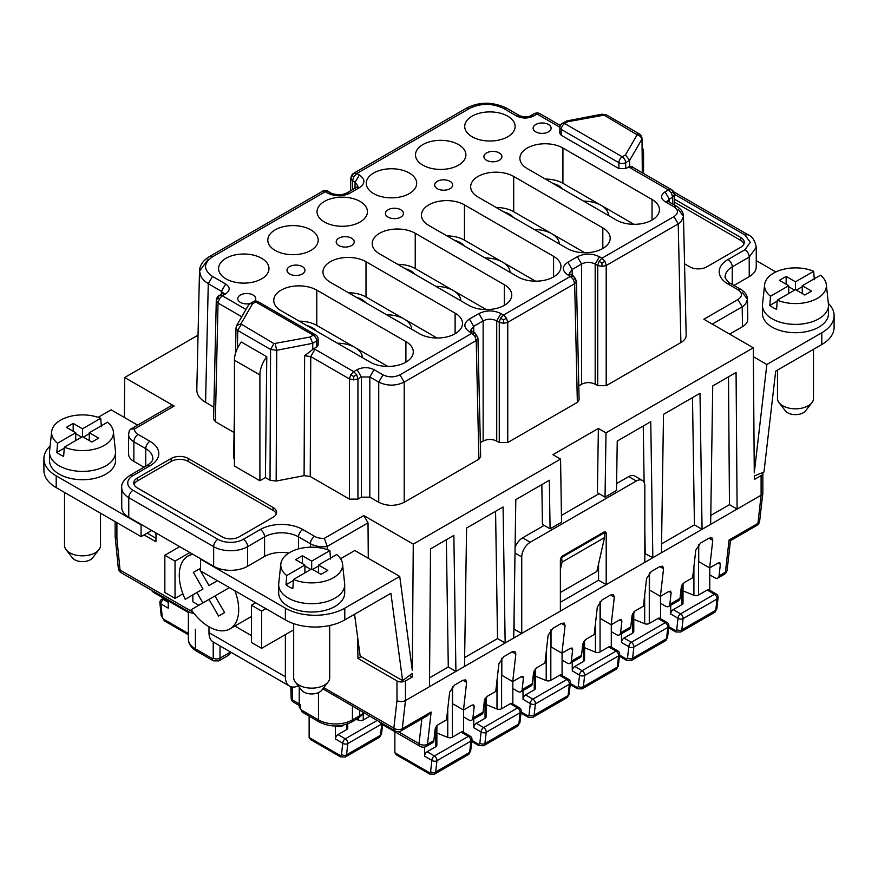 <?xml version="1.0" encoding="UTF-8"?>
<svg xmlns="http://www.w3.org/2000/svg" width="878" height="878" viewBox="0 0 878 878"><rect width="100%" height="100%" fill="white"/><g stroke="black" fill="none" stroke-linecap="round" stroke-linejoin="round"><path stroke-width="1.32" d="M743.984 243.821A12.007 6.925 0 0 0 740.736 240.396L674.622 202.225M361.012 656.623L357.939 658.39L357.62 637.143M327.34 549.65L327.209 546.412L368.014 522.86L368.277 558.287M344.791 608.169L344.791 619.923A42.012 24.255 180 0 1 285.372 619.923L200.491 570.919L200.491 559.165L285.372 608.169A42.012 24.255 180 0 0 344.791 608.169L399.731 576.44L354.811 550.506L340.587 558.726M134.016 484.426A12.007 6.925 180 0 1 137.264 481.001L171.21 461.4A12.007 6.925 180 0 1 188.188 461.4L273.069 510.403A12.007 6.925 180 0 1 276.307 513.828M188.188 458.459L273.069 507.462A12.007 6.925 180 0 1 276.581 512.368A12.007 6.925 180 0 1 273.069 517.263L239.112 536.864A12.007 6.925 180 0 1 222.134 536.864L137.264 487.861A12.007 6.925 180 0 1 133.741 482.966A12.007 6.925 180 0 1 137.264 478.06L171.21 458.459A12.007 6.925 180 0 1 188.188 458.459L188.188 461.4M712.277 324.103L742.206 306.817L742.503 326.682C745.982 324.608 747.738 322.127 747.771 319.241L747.474 299.409L742.206 292.209M143.992 467.25L133.862 461.4L133.862 441.799L145.748 448.658L145.748 466.229M684.555 263.817L689.812 266.857A12.007 6.925 0 0 0 706.79 266.857L740.736 247.256A12.007 6.925 0 0 0 744.259 242.35A12.007 6.925 0 0 0 740.736 237.455L740.736 240.396M517.932 276.899A25.21 14.553 0 0 0 545.403 280.06A25.21 14.553 0 0 0 560.965 266.605A25.21 14.553 0 0 0 553.579 256.321L464.462 204.87A25.21 14.553 0 0 0 436.992 201.71A25.21 14.553 0 0 0 421.429 215.154A25.21 14.553 0 0 0 428.815 225.448L517.932 276.899M569.295 273.321L572.116 269.491L581.598 264.015C586.12 261.831 590.653 261.831 595.174 264.015L595.174 384.224L597.72 385.694L606.204 385.694L680.9 342.563C684.401 340.477 686.157 337.986 686.168 335.078L683.479 216.394L681.328 221.486L678.211 223.912L680.9 342.563M316.782 346.975L316.706 341.004A4.796 2.733 -0.6 0 0 318.121 339.04L318.187 344.999L316.782 346.975L313.808 348.687L315.004 349.301L310.757 356.589L310.241 476.491L349.455 499.132L357.939 499.132L361.341 497.167L369.825 497.167L378.736 502.315C387.22 506.332 395.715 506.332 404.198 502.315L478.894 459.194L480.65 456.703L477.95 337.942M310.241 476.491L304.095 475.656L276.164 481.056L270.018 480.222L265.43 477.566L266.791 356.742A20.403 11.776 120 0 0 259.91 374.906L259.91 480.76L265.43 477.566M266.791 356.742L241.329 342.036A20.403 11.776 120 0 0 234.448 360.21L234.448 466.053L259.91 480.76M234.448 412.451L233.614 457.734L234.448 459.523M234.075 432.525L215.351 421.703L213.595 419.212L216.284 300.528L218.04 303.053L219.302 298.904L222.288 295.765L225.679 293.801L222.683 293.504L219.248 295.491M205.584 402.354L208.273 283.693L204.585 281.092L201.249 277.261L199.493 271.192L196.804 389.876C196.837 394.716 199.756 398.875 205.584 402.354L213.87 407.129M595.174 384.224C590.642 382.084 586.12 382.084 581.598 384.224L578.789 385.837M473.791 332.279L473.659 326.331L483.141 320.854C487.663 318.67 492.196 318.67 496.718 320.854L496.718 441.063L499.264 442.534L507.747 442.534L577.351 402.354L579.107 399.852L576.418 281.092M496.718 441.063C492.185 438.923 487.663 438.923 483.141 441.063L480.332 442.677M674.556 199.24L740.736 237.455M368.014 522.86L363.81 515.573L413.264 544.13L560.57 459.073L561.536 522.223L550.078 528.841L549.343 480.266L515.814 499.626L513.74 638.032L521.751 633.4L513.871 629.131M598.368 428.442L597.402 492.701L605.041 497.113L606.007 432.843L598.368 428.442L552.931 454.672L560.57 459.073M606.007 432.843L753.313 347.798L754.268 472.924L766.856 364.491L753.39 356.709M737.959 299.552C742.612 296.292 742.612 293.022 737.959 289.751L740.966 289.455C745.224 292.1 747.387 295.425 747.474 299.409L745.367 304.359L742.206 306.817L737.959 299.552L703.86 319.241L753.313 347.798M174.14 406.075L134.652 428.87L130.668 429.133L171.133 405.779L174.14 406.075L124.687 377.518L198.044 335.166M121.746 507.462A24.002 13.861 0 0 0 128.77 517.263L128.77 497.661A24.002 13.861 0 0 1 121.746 487.861L121.746 507.462M130.668 429.133L129.307 430.714L128.594 434.445L128.594 454.047A18.01 10.393 0 0 0 133.862 461.4M313.808 348.687L312.777 349.433L312.722 343.309L310.121 337.02L273.969 343.594L270.578 349.422L270.018 480.222M762.861 473.165L762.861 492.767A6.003 3.468 0 0 1 761.105 495.214L761.105 475.613A6.003 3.468 0 0 0 762.861 473.165A6.003 3.468 0 0 0 762.752 472.496M288.796 553.052A24.002 13.861 0 0 0 264.574 556.465L247.607 566.266L247.607 546.665L264.574 536.864A24.002 13.861 0 0 1 298.531 536.864L310.417 543.723L310.417 547.213M409.565 675.456L412.265 677.015L405.471 680.933A6.003 3.468 180 0 1 396.988 680.933L396.988 700.534L393.827 728.114L323.741 687.65M357.939 658.39L396.988 680.933M535.503 281.158L502.655 262.204A25.21 14.553 180 0 1 510.041 272.345M247.607 566.266A24.002 13.861 0 0 1 213.65 566.266L128.77 517.263M450.03 181.34A8.999 5.202 0 0 0 440.196 180.22A8.999 5.202 0 0 0 434.665 185.049A8.999 5.202 0 0 0 437.299 188.693A8.999 5.202 0 0 0 447.089 189.824A8.999 5.202 0 0 0 452.675 185.049A8.999 5.202 0 0 0 450.03 181.34M124.687 377.518L124.38 417.467M761.105 475.613L754.323 479.531L754.29 475.986L763.97 472.002L775.68 371.153L821.797 344.527A42.012 24.255 180 0 0 834.1 327.373L834.1 315.619A42.012 24.255 180 0 1 821.797 332.762L766.856 364.491M625.454 154.956L622.272 156.8A4.796 2.777 -120 0 1 625.663 162.628L629.658 160.323L641.697 139.547C641.379 137.144 639.864 135.563 637.143 134.795L625.454 154.956L629.658 160.323L629.735 166.436L625.729 168.598L618.935 168.598L561.218 135.278L559.813 133.302L559.879 127.42A4.796 2.81 0.7 0 0 561.294 129.439A4.796 2.777 -60 0 1 564.686 123.557L567.879 121.713L566.672 121.043L562.282 123.326A4.796 4.796 0 0 0 559.879 127.42M749.23 276.658A24.002 13.861 0 0 0 756.254 266.857L756.254 247.256L749.23 257.056L749.23 276.658L734.008 285.438M344.791 619.923L390.908 593.298L402.607 680.626L412.287 673.437L412.265 677.015M413.264 544.13L412.309 670.342L399.731 576.44M144.047 534.911L155.933 541.77L156.064 533.023M742.503 326.682L729.618 334.112M316.782 290.135A25.21 14.553 0 0 0 289.312 286.974A25.21 14.553 0 0 0 273.749 300.419A25.21 14.553 0 0 0 281.125 310.713L370.253 362.164A25.21 14.553 0 0 0 397.723 365.325A25.21 14.553 0 0 0 413.286 351.88A25.21 14.553 0 0 0 405.899 341.586L316.782 290.135L316.782 325.409A25.21 14.553 0 0 0 299.211 321.15M316.782 325.409L387.813 366.422M474.943 332.949L477.961 338.063L474.943 332.949L471.958 333.256L469.412 331.785C463.364 327.538 463.364 323.291 469.412 319.043L478.894 313.567C486.247 310.077 493.601 310.077 500.954 313.567L503.511 315.037L570.415 276.405L567.868 274.935C561.821 270.687 561.821 266.44 567.868 262.204L572.116 269.491L572.247 275.44M474.998 332.981L472.408 331.489L469.412 331.785M400.807 209.765A8.999 5.202 0 0 0 390.973 208.646A8.999 5.202 0 0 0 385.442 213.475A8.999 5.202 0 0 0 388.076 217.118A8.999 5.202 0 0 0 397.855 218.249A8.999 5.202 0 0 0 403.441 213.475A8.999 5.202 0 0 0 400.807 209.765M302.35 266.605A8.999 5.202 0 0 0 292.517 265.485A8.999 5.202 0 0 0 286.985 270.314A8.999 5.202 0 0 0 289.619 273.958A8.999 5.202 0 0 0 299.398 275.088A8.999 5.202 0 0 0 304.984 270.314A8.999 5.202 0 0 0 302.35 266.605M499.264 152.926A8.999 5.202 0 0 0 489.43 151.806A8.999 5.202 0 0 0 483.899 156.624A8.999 5.202 0 0 0 486.533 160.268A8.999 5.202 0 0 0 496.311 161.409A8.999 5.202 0 0 0 501.898 156.624A8.999 5.202 0 0 0 499.264 152.926M548.487 124.5A8.999 5.202 0 0 0 538.653 123.381A8.999 5.202 0 0 0 533.122 128.21A8.999 5.202 0 0 0 535.756 131.854A8.999 5.202 0 0 0 545.545 132.984A8.999 5.202 0 0 0 551.132 128.21A8.999 5.202 0 0 0 548.487 124.5M419.475 333.739A25.21 14.553 0 0 0 446.946 336.9A25.21 14.553 0 0 0 462.508 323.455A25.21 14.553 0 0 0 455.122 313.161L366.005 261.71A25.21 14.553 0 0 0 338.535 258.549A25.21 14.553 0 0 0 322.972 272.004A25.21 14.553 0 0 0 330.358 282.288L419.475 333.739M351.573 238.19A8.999 5.202 0 0 0 341.74 237.071A8.999 5.202 0 0 0 336.208 241.9A8.999 5.202 0 0 0 338.842 245.533A8.999 5.202 0 0 0 348.632 246.674A8.999 5.202 0 0 0 354.218 241.9A8.999 5.202 0 0 0 351.573 238.19M453.849 535.393L430.516 548.871L429.474 686.684L455.923 671.407L453.849 535.393M458.525 144.596A25.21 14.553 0 0 0 431.054 141.435A25.21 14.553 0 0 0 415.492 154.879A25.21 14.553 0 0 0 422.878 165.174A25.21 14.553 0 0 0 450.348 168.324A25.21 14.553 0 0 0 465.9 154.879A25.21 14.553 0 0 0 458.525 144.596M240.857 323.938L252.546 303.777L250.252 303.59L248.869 304.479L236.698 325.453L240.857 323.938L273.969 343.594M671.483 189.637L673.305 191.953L671.429 193.05L672.691 197.21L674.447 194.609M353.834 176.632L351.957 175.556L350.816 178.311L352.572 180.791L353.834 176.632L356.808 173.504L359.354 174.974C365.402 179.222 365.402 183.469 359.354 187.716L356.358 187.42L357.928 186.224M633.96 224.318L562.919 183.304A25.21 14.553 0 0 0 545.359 179.046M562.919 148.02L652.036 199.471A25.21 14.553 0 0 1 659.422 209.765A25.21 14.553 0 0 1 643.859 223.21A25.21 14.553 0 0 1 616.389 220.06L527.272 168.598A25.21 14.553 0 0 1 519.886 158.314A25.21 14.553 0 0 1 535.448 144.87A25.21 14.553 0 0 1 562.919 148.02L562.919 183.304M468.709 305.324A25.21 14.553 0 0 0 496.18 308.474A25.21 14.553 0 0 0 511.742 295.03A25.21 14.553 0 0 0 504.356 284.735L415.239 233.285A25.21 14.553 0 0 0 387.769 230.135A25.21 14.553 0 0 0 372.206 243.579A25.21 14.553 0 0 0 379.581 253.874L468.709 305.324M513.696 176.445A25.21 14.553 0 0 0 486.225 173.284A25.21 14.553 0 0 0 470.663 186.729A25.21 14.553 0 0 0 478.038 197.023L567.166 248.474A25.21 14.553 0 0 0 594.636 251.635A25.21 14.553 0 0 0 610.199 238.19A25.21 14.553 0 0 0 602.813 227.896L513.696 176.445L513.696 211.73A25.21 14.553 0 0 0 496.125 207.46M583.552 201.095A25.21 14.553 180 0 1 601.112 205.353A25.21 14.553 180 0 1 608.498 215.494M485.095 257.934A25.21 14.553 180 0 1 502.655 262.204L464.462 240.144A25.21 14.553 0 0 0 446.902 235.886M476.82 335.308L474.943 336.384L476.205 340.543L477.961 338.063M405.471 680.933L405.471 700.534L429.474 686.684M446.353 539.729L448.285 666.995L455.923 671.407L464.506 666.457L505.157 642.981L503.083 506.968L466.58 528.04L464.506 666.457M495.576 511.303L497.519 638.58L505.157 642.981L513.74 638.032M604.942 261.326L601.968 263.06L601.968 266.473L606.204 265.485L604.942 261.326L601.968 258.198L673.964 216.625L678.211 223.912L606.204 265.485L606.204 385.694M464.1 245.818A19.206 11.085 0 0 0 460.215 242.602A19.206 11.085 0 0 0 454.65 240.363M310.834 229.86A25.21 14.553 0 0 0 283.364 226.7A25.21 14.553 0 0 0 267.801 240.144A25.21 14.553 0 0 0 275.187 250.439A25.21 14.553 0 0 0 302.658 253.588A25.21 14.553 0 0 0 318.22 240.144A25.21 14.553 0 0 0 310.834 229.86M513.696 211.73L584.726 252.743M534.318 229.52A25.21 14.553 180 0 1 551.889 233.778A25.21 14.553 180 0 1 559.264 243.919M353.702 379.911L353.68 376.486L350.717 374.774L349.455 378.923L353.702 379.911L357.939 378.923L356.677 374.774L353.702 371.635L315.004 349.301M437.046 338.008L366.005 296.994A25.21 14.553 0 0 0 348.445 292.725M337.404 343.199A25.21 14.553 180 0 1 354.975 347.469A25.21 14.553 180 0 1 362.351 357.609M560.373 569.613L562.074 562.107L604.514 537.599L596.875 571.413L560.373 592.485M507.747 116.17A25.21 14.553 0 0 0 480.277 113.01A25.21 14.553 0 0 0 464.714 126.465A25.21 14.553 0 0 0 472.101 136.748A25.21 14.553 0 0 0 499.571 139.909A25.21 14.553 0 0 0 515.134 126.465A25.21 14.553 0 0 0 507.747 116.17M632.237 167.544L632.028 166.732L632.753 167.281L629.756 167.577L668.443 189.922L665.052 191.876L669.299 199.163L667.598 201.084M728.499 376.827L729.464 504.663L710.785 515.441M497.519 638.58L464.649 657.556M350.816 178.19L350.531 190.778M762.828 493.173L759.668 521.016A6.003 3.863 -173.5 0 1 757.923 523.376L761.105 495.214L737.103 509.075L736.071 372.459L712.727 385.936L710.653 524.342L702.071 529.302L699.996 393.289L663.505 414.361L661.43 552.767L644.825 562.348L644.825 485.907A12.007 6.925 120 0 0 642.345 480.409A12.007 6.925 120 0 0 636.341 481.001L530.246 542.253A12.007 6.925 -60 0 0 521.751 556.959L521.751 633.4L560.373 611.11L560.373 560.142A3.6 2.074 120 0 1 562.919 555.73L603.658 532.211L604.514 532.705L604.514 537.599M486.269 309.583L415.239 268.569A25.21 14.553 0 0 0 397.668 264.311M513.323 217.393A19.206 11.085 0 0 0 509.449 214.177A19.206 11.085 0 0 0 503.873 211.938M692.49 397.613L694.432 524.89L661.562 543.866M360.068 201.435A25.21 14.553 0 0 0 332.597 198.285A25.21 14.553 0 0 0 317.035 211.73A25.21 14.553 0 0 0 324.421 222.013A25.21 14.553 0 0 0 351.891 225.174A25.21 14.553 0 0 0 367.443 211.73A25.21 14.553 0 0 0 360.068 201.435M327.209 546.412L324.322 538.368L363.81 515.573M261.611 258.275A25.21 14.553 0 0 0 234.141 255.125A25.21 14.553 0 0 0 218.578 268.569A25.21 14.553 0 0 0 225.964 278.864A25.21 14.553 0 0 0 253.435 282.014A25.21 14.553 0 0 0 268.986 268.569A25.21 14.553 0 0 0 261.611 258.275M409.291 173.01A25.21 14.553 0 0 0 381.82 169.86A25.21 14.553 0 0 0 366.258 183.304A25.21 14.553 0 0 0 373.644 193.599A25.21 14.553 0 0 0 401.114 196.749A25.21 14.553 0 0 0 416.677 183.304A25.21 14.553 0 0 0 409.291 173.01M254.686 301.165A8.999 5.202 0 0 0 255.761 298.739A8.999 5.202 0 0 0 253.116 295.03A8.999 5.202 0 0 0 243.283 293.911A8.999 5.202 0 0 0 237.751 298.739A8.999 5.202 0 0 0 240.385 302.383A8.999 5.202 0 0 0 250.175 303.514M541.836 484.601L542.439 524.429L550.078 528.841M632.303 166.985L632.544 166.414L629.735 166.436M605.041 497.113L616.499 490.495L617.245 441.063L650.763 421.703L652.837 557.717L644.825 553.524M414.866 274.232A19.206 11.085 0 0 0 410.992 271.017A19.206 11.085 0 0 0 405.416 268.778M643.267 426.039L644.123 482.395M644.825 528.611L645.198 553.305M365.643 302.658A19.206 11.085 0 0 0 361.758 299.442A19.206 11.085 0 0 0 356.194 297.203M386.638 314.785A25.21 14.553 180 0 1 404.198 319.043A25.21 14.553 180 0 1 411.584 329.184M660.53 596.272L660.53 603.263L665.601 606.193A6.003 3.468 -120 0 0 668.608 606.5L678.793 600.618A6.003 3.468 -120 0 0 680 598.445L669.815 604.327L671.132 592.727L670.605 591.201L668.893 591.443L671.132 592.727M668.608 606.5A6.003 3.468 -120 0 0 669.815 604.327M316.409 331.083A19.206 11.085 0 0 0 312.535 327.867A19.206 11.085 0 0 0 306.96 325.628M539.937 113.69C538.28 112.735 536.337 112.735 534.12 113.701L530.641 115.709L533.637 116.006L537.029 114.052L539.937 113.69L560.329 125.466M710.653 524.342L737.103 509.075L729.464 504.663M601.968 263.06L598.983 261.326L597.72 265.485L601.968 266.473M435.861 286.36A25.21 14.553 180 0 1 453.432 290.618A25.21 14.553 180 0 1 460.807 300.759M661.43 552.767L702.071 529.302L694.432 524.89M514.113 628.988L514.113 612.899M515.101 547.4A12.007 6.925 -60 0 1 522.608 537.841L544.14 525.406M561.437 515.43L599.103 493.677M616.608 483.569L628.703 476.589L636.341 481.001M642.345 480.409L634.706 475.997A12.007 6.925 120 0 0 628.703 476.589M562.074 562.107L561.591 556.926M562.074 557.201L604.514 532.705L606.204 533.681A3.6 2.074 120 0 0 605.458 532.035A3.6 2.074 120 0 0 603.658 532.211M448.285 666.995L429.54 677.816M562.557 188.968A19.206 11.085 0 0 0 558.671 185.752A19.206 11.085 0 0 0 553.107 183.513M401.07 730.858A6.003 3.468 -120 0 0 402.289 728.696A6.003 3.863 -173.5 0 1 393.827 728.114A6.003 3.468 -60 0 0 395.067 730.858A6.003 6.003 0 0 0 401.07 730.858L427.323 715.713L431.142 712.036L402.289 728.696L405.471 700.534A6.003 3.468 180 0 1 396.988 700.534M598.566 563.895L598.566 580.237L560.373 602.286M116.928 538.84L120.056 570.052A6.003 3.018 174.3 0 1 118.321 568.198A6.003 3.018 174.3 0 1 118.321 567.923M116.895 522.651L116.895 538.829A6.003 3.468 180 0 1 115.139 536.381L115.139 521.642M729.058 540.036L730.474 540.672L727.16 569.877A6.003 3.863 6.5 0 1 725.415 572.226L729.058 540.036L757.923 523.376A6.003 3.468 60 0 1 756.704 525.538A6.003 6.003 0 0 0 759.668 521.016M322.841 688.813L395.067 730.858M335.166 725.985A4.796 2.777 120 0 0 335.791 726.611L341.191 726.677L343.309 725.447A6.003 3.468 -120 0 0 343.825 725.03M384.114 724.537L382.149 724.383L381.03 722.759M611.297 624.686L611.297 631.688L616.378 634.618A6.003 3.468 -120 0 0 619.374 634.915A6.003 3.468 -120 0 0 620.592 632.753L621.898 621.152L621.383 619.627L619.67 619.857L621.898 621.152M562.074 653.111L562.074 660.113L567.144 663.044A6.003 3.468 -120 0 0 570.151 663.34A6.003 3.468 -120 0 0 571.358 661.167L572.675 649.566L572.149 648.052L570.437 648.282L572.675 649.566M512.84 681.537L512.84 688.528L517.921 691.469A6.003 3.468 -120 0 0 520.917 691.765A6.003 3.468 -120 0 0 522.136 689.592L523.442 677.992L522.926 676.477L521.214 676.708L523.442 677.992M463.617 709.962L463.617 716.953L468.687 719.883A6.003 3.468 -120 0 0 471.695 720.179A6.003 3.468 -120 0 0 472.902 718.017L474.219 706.417L473.692 704.891L471.98 705.122L474.219 706.417M709.753 567.846L709.753 574.849L714.835 577.779A6.003 3.468 -120 0 0 717.831 578.075A6.003 3.468 -120 0 0 719.049 575.902L720.366 564.302L719.839 562.787L718.127 563.017L720.366 564.302M698.723 544.525L698.723 561.613L709.644 567.912L712.76 540.321L711.893 537.786L709.04 538.17L700.556 543.065L695.793 550.122L692.665 577.713L684.181 582.619L681.317 586.844L680 598.445M452.576 686.64L452.576 703.728L463.496 710.028L466.624 682.425L465.746 679.89L462.904 680.274L454.409 685.18L449.646 692.226L446.518 719.828L438.034 724.723L435.17 728.96L433.864 740.56L427.498 744.226A6.003 3.863 6.5 0 1 419.036 743.655L398.272 731.659M463.496 710.028L471.98 705.122M501.81 658.215L501.81 675.303L512.73 681.602L515.847 654.011L514.98 651.476L512.126 651.86L503.643 656.755L498.88 663.812L495.752 691.403L487.257 696.309L484.404 700.534L483.087 712.135A6.003 3.468 -120 0 1 481.879 714.297L471.695 720.179M512.73 681.602L521.214 676.708M551.033 629.789L551.033 646.877L561.953 653.177L565.081 625.586L564.203 623.051L561.36 623.435L552.866 628.33L548.102 635.387L544.975 662.978L536.491 667.884L533.626 672.109L532.32 683.71L522.136 689.592M561.953 653.177L570.437 648.282M600.267 601.364L600.267 618.452L611.187 624.763L614.304 597.161L613.437 594.625L610.583 595.01L602.099 599.915L597.336 606.961L594.208 634.564L585.714 639.458L582.86 643.695L581.543 655.295A6.003 3.468 -120 0 1 580.336 657.457L570.151 663.34M611.187 624.763L619.67 619.857M649.49 572.95L649.49 590.038L660.41 596.338L663.538 568.735L662.66 566.2L659.817 566.595L651.322 571.49L646.559 578.536L643.431 606.138L634.948 611.044L632.083 615.269L630.777 626.87A6.003 3.468 -120 0 1 629.559 629.032L619.374 634.915M660.41 596.338L668.893 591.443M709.644 567.912L718.127 563.017M644.825 562.348L606.204 584.649L606.204 533.681M560.373 611.11L606.204 584.649L598.566 580.237M421.846 718.873L419.036 743.655A6.003 3.468 -60 0 0 420.277 746.399A6.003 6.003 0 0 0 426.28 746.399L432.645 742.722A6.003 3.468 -120 0 0 433.864 740.56M520.917 691.765L531.102 685.883A6.003 3.468 -120 0 0 532.32 683.71M115.172 536.776L118.321 568.198A6.003 6.003 0 0 0 121.296 572.796L190.274 612.625L194.049 613.524M512.84 703.98L512.84 688.528M501.601 658.434L501.601 708.744L510.294 703.728L517.603 707.942L483.657 727.544L476.348 723.329A3.6 2.074 120 0 0 473.802 727.73L473.802 718.961M517.647 726.128L483.69 745.729A6.003 3.468 -120 0 0 484.908 743.567L518.854 723.966A3.6 2.316 6.5 0 0 519.908 722.55L517.647 726.128A6.003 3.468 -120 0 0 518.854 723.966L520.127 712.695A3.6 2.316 6.5 0 0 521.181 711.29A3.6 3.6 0 0 0 519.403 707.767L512.093 703.541A3.6 2.074 120 0 0 510.294 703.728M501.601 708.744A3.6 2.074 180 0 1 496.992 708.974L486.094 704.573M486.094 697.242L486.094 716.832A3.6 2.074 180 0 1 485.04 718.303L476.348 723.329M159.895 602.835A3.6 1.811 -5.7 0 0 160.937 603.943A3.6 2.074 -60 0 1 163.484 599.542A3.6 2.074 60 0 0 161.684 599.356A3.6 3.6 0 0 0 159.895 602.835L161.179 615.577A3.6 1.811 -5.7 0 0 162.21 616.685L160.937 603.943L168.247 608.169L168.247 600.881M562.074 675.555L562.074 660.113M550.824 630.009L550.824 680.318L559.527 675.303L566.837 679.517L532.88 699.118L525.571 694.904A3.6 2.074 120 0 0 523.025 699.316L523.025 690.547M566.87 697.714L532.924 717.315A6.003 3.468 -120 0 0 534.131 715.142L568.088 695.541A3.6 2.316 6.5 0 0 569.131 694.125L566.87 697.714A6.003 3.468 -120 0 0 568.088 695.541L569.361 684.28A3.6 2.316 6.5 0 0 570.415 682.865A3.6 3.6 0 0 0 568.637 679.342L561.327 675.127A3.6 2.074 120 0 0 559.527 675.303M550.824 680.318A3.6 2.074 180 0 1 546.215 680.56L535.328 676.159M535.328 668.827L535.328 688.407A3.6 2.074 180 0 1 534.274 689.878L525.571 694.904M347.754 723.834L347.754 728.103A3.6 2.074 180 0 1 346.689 729.574L337.997 734.601A3.6 2.074 120 0 0 335.451 739.002L335.451 726.424M356.281 719.291L358.641 720.245A3.6 2.074 180 0 0 363.251 720.015L369.77 716.25M309.133 737.542L339.797 755.234A3.6 2.074 120 0 0 340.543 756.88L310.625 739.616L309.133 737.542L309.133 716.13M660.53 618.716L660.53 603.263M649.281 573.169L649.281 623.479L657.984 618.463L665.294 622.678L631.337 642.279L624.028 638.065A3.6 2.074 120 0 0 621.481 642.466L621.481 633.696M665.326 640.863L631.381 660.465A6.003 3.468 -120 0 0 632.588 658.302L666.545 638.701A3.6 2.316 6.5 0 0 667.587 637.285L665.326 640.863A6.003 3.468 -120 0 0 666.545 638.701L667.818 627.43A3.6 2.316 6.5 0 0 668.871 626.025A3.6 3.6 0 0 0 667.093 622.502L659.784 618.277A3.6 2.074 120 0 0 657.984 618.463M649.281 623.479A3.6 2.074 180 0 1 644.671 623.709L633.784 619.308M633.784 611.977L633.784 631.567A3.6 2.074 180 0 1 632.731 633.038L624.028 638.065M611.297 647.13L611.297 631.688M600.058 601.595L600.058 651.904L608.75 646.877L616.06 651.103L582.114 670.704L574.805 666.479A3.6 2.074 120 0 0 572.258 670.891L572.258 662.122M616.104 669.288L582.147 688.89A6.003 3.468 -120 0 0 583.365 686.717L617.311 667.115A3.6 2.316 6.5 0 0 618.364 665.711L616.104 669.288A6.003 3.468 -120 0 0 617.311 667.115L618.584 655.855A3.6 2.316 6.5 0 0 619.638 654.439A3.6 3.6 0 0 0 617.86 650.916L610.55 646.702A3.6 2.074 120 0 0 608.75 646.877M600.058 651.904A3.6 2.074 180 0 1 595.449 652.135L584.55 647.734M584.55 640.402L584.55 659.993A3.6 2.074 180 0 1 583.497 661.463L574.805 666.479M698.515 544.744L698.515 595.054L707.207 590.038L714.516 594.252L680.571 613.854L673.261 609.639A3.6 2.074 120 0 0 670.715 614.051L670.715 605.282M714.56 612.449L680.604 632.05A6.003 3.468 -120 0 0 681.822 629.877L715.768 610.276A3.6 2.316 6.5 0 0 716.821 608.86L714.56 612.449A6.003 3.468 -120 0 0 715.768 610.276L717.041 599.015A3.6 2.316 6.5 0 0 718.094 597.6A3.6 3.6 0 0 0 716.316 594.077L709.007 589.862A3.6 2.074 120 0 0 707.207 590.038M709.753 590.29L709.753 574.849M683.018 583.552L683.018 603.142A3.6 2.074 180 0 1 681.954 604.613L673.261 609.639M698.515 595.054A3.6 2.074 180 0 1 693.905 595.295L683.018 590.883M463.617 732.395L463.617 716.953M452.368 686.859L452.368 737.169L461.071 732.142L468.38 736.368L434.423 755.969L427.114 751.744A3.6 2.074 120 0 0 424.568 756.156L424.568 747.068M468.413 754.553L434.467 774.155A6.003 3.468 -120 0 0 435.675 771.981L469.631 752.38A3.6 2.316 6.5 0 0 470.674 750.975L468.413 754.553A6.003 3.468 -120 0 0 469.631 752.38L470.904 741.12A3.6 2.316 6.5 0 0 471.958 739.715A3.6 3.6 0 0 0 470.18 736.181L462.871 731.967A3.6 2.074 120 0 0 461.071 732.142M452.368 737.169A3.6 2.074 180 0 1 447.758 737.399L436.871 732.998M436.871 725.667L436.871 745.257A3.6 2.074 180 0 1 435.817 746.728L427.114 751.744M394.859 752.731L428.914 772.388A3.6 2.074 120 0 0 429.66 774.034L396.351 754.806L394.859 752.731L394.859 731.725M155.988 538.247L147.131 533.133M156.032 535.317L155.702 532.803M98.149 417.335L111.144 409.828L137.626 425.117M151.696 530.499L141.084 536.623L56.203 487.619A42.012 24.255 180 0 1 43.9 470.465L43.9 458.7A42.012 24.255 180 0 1 50.123 446.002M141.084 536.623L141.084 524.857L56.203 475.854A42.012 24.255 180 0 1 43.9 458.7M64.511 492.415L64.511 545.447A18.01 10.393 -0 0 0 66.08 549.683A18.01 10.393 -0 0 0 69.79 552.789A18.01 10.393 -0 0 0 98.951 549.683A18.01 10.393 -0 0 0 100.52 545.447L100.52 513.202M66.08 549.683L72.402 557.848A11.074 6.398 -0 0 0 74.685 559.758A11.074 6.398 -0 0 0 92.629 557.848L98.951 549.683M298.268 685.894A20.403 11.776 -60 0 1 289.597 686.113L213.211 642.005A20.403 11.776 -60 0 1 208.986 632.665L208.986 626.782M217.415 580.687L208.986 585.549L200.557 570.952M289.597 686.113A20.403 11.776 -60 0 1 285.372 676.773L208.986 632.665M285.372 634.629L285.372 676.773M293.68 629.833L261.611 648.348L251.426 642.466L251.426 605.227L261.611 611.11L265.847 608.652M261.611 648.348L261.611 611.11M251.426 605.227L255.663 602.769M284.527 635.112L267.549 644.913M234.953 590.817A42.012 24.255 60 0 1 229.992 628.867L251.207 616.619A42.012 24.255 -120 0 0 251.426 616.488M198.856 605.26L192.853 601.792L192.853 594.867M251.426 635.606L234.865 626.047M200.491 570.854L199.383 568.922L193.379 572.39L202.983 589.017L185.192 599.29A42.012 24.255 60 0 1 187.98 556.103L192.008 553.777L187.98 556.103A42.012 24.255 60 0 1 192.995 554.347M251.207 616.619L229.992 628.867A42.012 24.255 60 0 1 191.195 609.683L208.986 599.411L218.589 616.049L224.592 612.581L214.989 595.953L229.41 587.623M208.986 599.411L214.989 595.953M202.983 589.017L197.078 592.43A42.012 24.255 -120 0 0 203.081 602.824M199.383 568.922L193.379 572.39M185.192 599.29L197.078 592.43M293.68 623.643L293.68 677.75A18.01 10.393 -0 0 0 295.249 681.997A18.01 10.393 -0 0 0 298.948 685.103A18.01 10.393 -0 0 0 328.12 681.997A18.01 10.393 -0 0 0 329.689 677.75L329.689 625.52M295.249 681.997L301.571 690.163A11.074 6.398 -0 0 0 303.854 692.073A11.074 6.398 -0 0 0 321.798 690.163L328.12 681.997M293.493 579.469L292.813 588.677A31.849 18.394 180 0 1 289.158 586.866A31.849 18.394 180 0 1 286.019 584.759L286.7 575.551A30.906 17.845 180 0 1 280.839 563.939L278.743 583.464A33.013 19.053 -0 0 0 278.677 584.638L278.677 592.968A33.013 19.053 -0 0 0 288.346 606.446A33.013 19.053 -0 0 0 324.322 610.583A33.013 19.053 -0 0 0 344.692 592.968L344.692 584.638A33.013 19.053 -0 0 0 344.626 583.464L342.53 563.939A30.906 17.845 180 0 1 326.55 580.687A30.906 17.845 180 0 1 293.493 579.469L311.69 568.966L321.019 574.355L327.812 570.437L318.473 565.037L336.669 554.534A30.906 17.845 180 0 1 342.53 563.939M777.217 301.176L769.819 305.434L770.5 296.226A30.906 17.845 180 0 1 764.628 284.615A30.906 17.845 180 0 1 782.32 269.579A30.906 17.845 180 0 1 813.676 271.302L795.479 281.805L786.15 276.416L786.15 284.252M786.15 276.416L779.357 280.334L788.696 285.723L770.5 296.226M278.677 584.638A33.013 19.053 -0 0 0 288.346 598.116A33.013 19.053 -0 0 0 324.322 602.253A33.013 19.053 -0 0 0 344.692 584.638M280.839 563.939A30.906 17.845 180 0 1 298.531 548.893A30.906 17.845 180 0 1 329.876 550.616L330.556 559.045M318.473 572.884L318.473 565.037M286.019 584.759L293.417 580.49M304.896 572.884L304.896 565.037L286.7 575.551M312.535 569.449L318.473 566.025M304.896 566.025L310.834 569.449M329.876 550.616L311.69 561.119L302.35 555.73L295.557 559.648L304.896 565.037M302.35 555.73L302.35 563.566M311.69 561.119L311.69 568.966M788.696 286.7L794.634 290.135M795.479 281.805L795.479 289.641L804.819 295.03L811.612 291.112L802.272 285.723L802.272 293.559M354.558 614.282L360.167 656.129L402.607 680.626M64.324 447.154L63.644 456.373A31.849 18.394 180 0 1 59.989 454.563A31.849 18.394 180 0 1 56.85 452.444L57.531 443.236A30.906 17.845 180 0 1 51.67 431.625L49.574 451.149A33.013 19.053 -0 0 0 49.508 452.335L49.508 460.665A33.013 19.053 -0 0 0 59.177 474.142A33.013 19.053 -0 0 0 95.153 478.269A33.013 19.053 -0 0 0 115.523 460.665L115.523 452.335A33.013 19.053 -0 0 0 115.468 451.149L113.372 431.625A30.906 17.845 180 0 1 97.381 448.384A30.906 17.845 180 0 1 64.324 447.154L82.521 436.651L91.85 442.04L98.643 438.122L89.304 432.733L107.5 422.23A30.906 17.845 180 0 1 113.372 431.625M49.508 452.335A33.013 19.053 -0 0 0 59.177 465.812A33.013 19.053 -0 0 0 95.153 469.939A33.013 19.053 -0 0 0 115.523 452.335M51.67 431.625A30.906 17.845 180 0 1 69.362 416.589A30.906 17.845 180 0 1 100.718 418.312L101.387 426.741M89.304 440.569L89.304 432.733M56.85 452.444L64.248 448.186M75.727 440.569L75.727 432.733L57.531 443.236M83.366 437.145L89.304 433.71M75.727 433.71L81.665 437.145M100.718 418.312L82.521 428.815L73.181 423.426L66.388 427.345L75.727 432.733M73.181 423.426L73.181 431.263M82.521 428.815L82.521 436.651M182.898 593.824L175.029 598.368L175.029 561.119L189.889 552.547M175.029 561.119L164.844 555.236L164.844 592.485L175.029 598.368M164.844 555.236L179.705 546.665M643.552 173.515L643.552 153.409A20.403 11.776 -60 0 0 642.169 147.087M756.254 260.623L775.856 271.939M764.628 284.615L762.532 304.15A33.013 19.053 -0 0 0 762.477 305.324L762.477 313.655A33.013 19.053 -0 0 0 772.146 327.132A33.013 19.053 -0 0 0 808.111 331.258A33.013 19.053 -0 0 0 828.492 313.655L828.492 305.324A33.013 19.053 -0 0 0 828.426 304.15L826.33 284.615A30.906 17.845 180 0 1 810.35 301.373A30.906 17.845 180 0 1 777.282 300.144L776.613 309.363A31.849 18.394 180 0 1 772.958 307.552A31.849 18.394 180 0 1 769.819 305.434M828.349 303.36A42.012 24.255 180 0 1 834.1 315.619M777.48 370.11L777.48 398.436A18.01 10.393 -0 0 0 779.049 402.673A18.01 10.393 -0 0 0 782.748 405.779A18.01 10.393 -0 0 0 811.92 402.673A18.01 10.393 -0 0 0 813.489 398.436L813.489 349.323M779.049 402.673L785.371 410.838A11.074 6.398 -0 0 0 787.654 412.759A11.074 6.398 -0 0 0 805.598 410.838L811.92 402.673M762.477 305.324A33.013 19.053 -0 0 0 772.146 318.802A33.013 19.053 -0 0 0 808.111 322.928A33.013 19.053 -0 0 0 828.492 305.324M802.272 285.723L820.469 275.22A30.906 17.845 180 0 1 826.33 284.615M813.676 271.302L814.356 279.731M802.272 286.7L796.335 290.135M788.696 293.559L788.696 285.723M795.479 289.641L777.282 300.144M534.12 113.701L537.029 114.052L559.89 127.244M673.305 191.953L674.447 194.729M678.211 209.216L683.479 216.394C683.391 212.476 681.218 209.194 676.971 206.528L673.964 206.824L665.052 201.677L668.059 201.38L667.324 200.832L667.543 201.633M361.341 497.167L361.341 376.969L357.094 369.682L353.702 371.635L350.717 374.774M353.68 376.486L356.677 374.774M216.284 300.452L219.302 295.458C217.612 296.193 216.614 297.883 216.284 300.528M217.426 297.818L219.302 298.904M351.957 175.556L353.779 173.229M359.354 187.716L349.883 193.193C342.519 196.683 335.166 196.683 327.812 193.193L325.266 191.722L212.52 256.815L209.524 256.508C203.005 260.448 199.668 265.343 199.493 271.192L208.273 259.197M328.174 191.371L328.174 191.371C328.152 190.504 322.599 190.515 322.347 191.371L328.251 191.404L330.808 192.886L327.812 193.193M312.777 349.433L304.611 355.744L304.095 475.656M369.825 497.167L369.825 376.969L374.072 369.682C368.409 366.993 362.746 366.993 357.094 369.682M500.526 318.176L499.264 322.325L503.511 323.313L507.747 322.325L506.485 318.176L503.511 315.037L500.526 318.176L503.533 319.888L503.511 323.313M573.4 279.544L574.662 283.693L576.418 281.223L573.422 276.109L570.415 276.405L573.4 279.544L575.277 278.469L576.418 281.223M533.637 116.006C527.985 118.695 522.322 118.695 516.659 116.006L519.666 115.709C524.495 117.312 528.161 117.312 530.63 115.709M221.366 294.262L221.432 291.287L208.273 283.693L212.52 276.405L225.679 284.011L221.432 291.287L223.133 293.208M503.533 319.888L506.485 318.176M575.277 278.469L573.4 276.098M273.069 507.462L273.069 510.403M137.264 478.06L137.264 481.001M171.21 458.459L171.21 461.4M298.531 548.893L298.531 536.864A6.003 3.468 -60 0 1 302.767 529.511A30.006 17.33 0 0 0 260.338 529.511L243.36 539.311A6.003 3.468 60 0 1 247.607 546.665A24.002 13.861 0 0 1 213.65 546.665L128.77 497.661A6.003 3.468 120 0 1 133.017 490.308A18.01 10.393 0 0 1 133.017 475.613A6.003 3.468 -120 0 0 130.021 475.316C123.776 479.805 121.021 483.987 121.746 487.861M553.579 276.899L553.579 256.321M732.252 284.428L732.252 266.857A6.003 3.468 -120 0 0 728.005 259.504A30.006 17.33 0 0 0 728.005 284.011L737.959 289.751M728.005 259.504L744.983 249.703L750.251 242.35L744.983 235.008L747.979 234.711L673.624 191.777M674.436 194.268L744.983 235.008M134.652 428.87A12.007 6.925 0 0 0 138.109 434.445A6.003 3.468 120 0 0 133.862 441.799A18.01 10.393 0 0 1 128.594 434.445M133.017 475.613L149.995 465.812A30.006 17.33 0 0 0 149.995 441.305L138.109 434.445M243.36 539.311A18.01 10.393 0 0 1 217.898 539.311L133.017 490.308M302.767 529.511L314.653 536.37A12.007 6.925 180 0 0 324.322 538.368M236.303 326.923L236.149 328.811L237.751 330.479L270.578 349.422L276.724 350.267L276.164 481.056M241.143 324.651L237.751 330.479L237.422 348.357M637.143 134.795L604.031 115.139L567.879 121.713M625.729 168.598L625.663 162.628A4.796 2.733 179.4 0 1 618.869 162.682A4.796 2.777 -60 0 1 622.272 156.8L564.686 123.557A4.796 2.777 -120 0 0 562.282 123.326M252.546 303.777L255.728 301.933L313.314 335.176A4.796 2.777 -120 0 1 316.706 341.004L312.722 343.309L276.724 350.267L275.198 343.77M264.574 556.465L264.574 536.864A6.003 3.468 60 0 0 260.338 529.511M567.868 262.204L577.351 256.727L581.598 264.015L581.598 384.224M744.983 249.703C747.54 251.492 748.956 253.94 749.23 257.056L732.252 266.857A24.002 13.861 0 0 0 725.217 276.658C723.659 277.009 729.783 283.89 731.012 283.715A6.003 3.468 120 0 0 728.005 284.011M213.65 566.266L213.65 546.665A6.003 3.468 120 0 1 217.898 539.311M149.995 465.812A6.003 3.468 -120 0 0 146.988 465.516C151.246 462.607 153.178 460.259 152.783 458.459A24.002 13.861 0 0 0 145.748 448.658A6.003 3.468 120 0 1 149.995 441.305M327.22 546.5A18.01 10.393 180 0 1 310.417 543.723A6.003 3.468 -60 0 1 314.653 536.37M359.354 174.974L355.118 182.262L357.928 186.092M354.986 188.21L355.118 182.262L352.572 180.791L352.363 189.725M405.899 362.164L405.899 341.586M597.72 385.694L597.72 265.485L595.174 264.015L599.422 256.727L601.968 258.198L598.983 261.326M455.122 333.739L455.122 313.161M673.964 206.824C678.617 210.094 678.617 213.365 673.964 216.625M249.571 303.865L253.336 301.692A4.796 2.777 60 0 1 255.728 301.933A4.796 2.777 120 0 1 258.132 301.692L315.718 334.935A4.796 2.777 120 0 0 313.314 335.176L310.121 337.02M672.844 204.146L672.691 197.21L669.299 199.163L669.365 202.138M236.698 325.453L235.995 327.977L235.534 353.241M652.036 220.06L652.036 199.471M504.356 305.324L504.356 284.735M464.462 240.144L464.462 204.87M478.894 459.194L476.205 340.543L404.198 382.106L399.951 374.829C394.299 377.507 388.636 377.507 382.984 374.829L378.736 382.106L369.825 376.969L361.341 376.969L357.939 378.923L357.939 499.132M602.813 248.474L602.813 227.896M636.857 134.093L639.261 133.851L606.435 114.897L604.031 115.139M366.005 296.994L366.005 261.71M671.429 189.615L668.443 189.922L671.429 193.05M415.239 268.569L415.239 233.285M566.321 121.043L601.891 114.173L602.802 114.974M569.295 273.453L570.865 274.638L567.868 274.935M404.198 502.315L404.198 382.106C395.715 386.101 387.22 386.101 378.736 382.106L378.736 502.315M245.972 309.451L222.288 295.765L219.302 295.458M374.072 369.682L382.984 374.829M399.951 374.829L471.958 333.256L474.943 336.384M577.351 256.727C584.704 253.237 592.057 253.237 599.422 256.727M665.052 191.876C660.399 195.146 660.399 198.406 665.052 201.677M629.756 167.577L628.703 166.886M516.659 116.006L503.5 108.411C492.207 103.044 480.892 103.044 469.554 108.411L356.808 173.504L353.834 173.196C352.407 173.734 351.409 175.413 350.816 178.267M212.52 276.405C203.213 269.864 203.213 263.334 212.52 256.815M225.679 284.011C230.332 287.282 230.332 290.541 225.679 293.801M618.935 168.598L618.869 162.682L561.294 129.439L561.218 135.278M740.966 289.455L731.012 283.715M727.16 569.877A6.003 6.003 0 0 1 724.196 574.399A6.003 3.468 -120 0 0 725.415 572.226L719.049 575.902M300.649 704.705L300.649 708.623A1.196 0.691 -120 0 0 301.494 710.093L318.473 719.894L318.473 692.599M196.398 651.037L213.376 660.838A4.796 2.777 -60 0 1 212.377 658.643L195.399 648.842A24.002 13.861 180 0 1 188.375 639.041C188.507 643.925 191.184 647.92 196.398 651.037A4.796 2.777 -60 0 1 195.399 648.842L195.399 629.241M299.244 703.893L292.55 700.029L292.165 686.991M293.548 702.224A4.796 4.796 0 0 1 291.145 698.208A4.796 2.678 178.3 0 0 292.55 700.029A4.796 2.777 120 0 0 293.548 702.224L299.244 705.517M341.191 726.677A6.003 3.468 -120 0 0 342.211 725.371M300.649 708.623A4.796 2.777 180 0 1 299.244 706.658L302.493 712.288A4.796 2.777 -60 0 1 301.494 710.093M431.142 712.036L427.498 744.226A6.003 3.468 -120 0 1 426.28 746.399M363.613 712.706A24.002 13.861 -0 0 1 359.64 715.724L352.429 719.894A4.796 2.777 60 0 1 351.43 722.089C340.774 727.258 330.128 727.258 319.471 722.089A4.796 2.777 120 0 1 318.473 719.894A24.002 13.861 -0 0 0 352.429 719.894L352.429 706.241M472.902 718.017L483.087 712.135M571.358 661.167L581.543 655.295M620.592 632.753L630.777 626.87M521.751 556.959L515.013 553.063M530.246 542.253L522.608 537.841M466.624 682.425L462.904 680.274M565.081 625.586L561.36 623.435M515.847 654.011L512.126 651.86M614.304 597.161L610.583 595.01M663.538 568.735L659.817 566.595M712.76 540.321L709.04 538.17M359.64 710.412L359.64 715.724A4.796 2.777 60 0 1 358.641 717.93L358.641 720.245M213.222 642.016L213.222 658.149A1.196 0.691 60 0 1 212.377 658.643M220.016 645.945L220.016 658.149A4.796 2.777 180 0 1 213.222 658.149M213.376 660.838L218.776 660.893A6.003 3.468 60 0 0 220.016 658.149L229.356 652.76A6.003 3.468 60 0 1 228.115 655.504A6.003 6.003 0 0 0 230.815 652.178M229.356 651.333L229.356 652.76A6.003 3.468 180 0 0 230.409 651.937M188.375 612.504L153.804 592.551A6.003 3.468 -60 0 1 152.684 590.927M192.995 612.164L120.056 570.052A6.003 3.468 -60 0 0 121.296 572.796M496.992 680.472L496.992 708.974M485.04 718.303L485.04 698.679M471.881 740.352L478.148 743.962A2.404 1.383 -120 0 0 479.827 743.216L481.111 731.956A3.6 2.316 6.5 0 0 486.182 732.296A3.6 2.074 -120 0 0 486.203 731.956A3.6 2.074 -120 0 0 483.657 727.544A3.6 2.074 120 0 0 481.111 731.956L473.802 727.73M519.403 707.767A3.6 2.074 120 0 0 517.603 707.942A3.6 2.074 -120 0 1 520.127 712.695L486.182 732.296L484.908 743.567A3.6 2.316 6.5 0 1 479.827 743.216M478.148 743.962A3.6 2.074 120 0 0 478.894 745.62L483.69 745.729M161.179 615.577L164.647 621.031A3.6 2.074 -60 0 1 163.901 619.374A2.404 1.383 60 0 1 162.21 616.685M163.901 619.374L188.375 633.51M168.247 602.286L163.484 599.542L164.691 598.84M546.215 652.058L546.215 680.56M534.274 689.878L534.274 670.265M521.115 711.926L527.371 715.548A2.404 1.383 -120 0 0 529.061 714.791L530.334 703.53A3.6 2.316 6.5 0 0 535.404 703.882A3.6 2.074 -120 0 0 535.426 703.53A3.6 2.074 -120 0 0 532.88 699.118A3.6 2.074 120 0 0 530.334 703.53L523.025 699.316M568.637 679.342A3.6 2.074 120 0 0 566.837 679.517A3.6 2.074 -120 0 1 569.361 684.28L535.404 703.882L534.131 715.142A3.6 2.316 6.5 0 1 529.061 714.791M527.371 715.548A3.6 2.074 120 0 0 528.117 717.194L532.924 717.315M346.689 724.207L346.689 729.574M337.997 734.601L345.306 738.815A3.6 2.074 120 0 0 342.76 743.227A3.6 2.316 6.5 0 0 347.831 743.567A3.6 2.074 -120 0 0 347.853 743.227A3.6 2.074 -120 0 0 345.306 738.815L377.068 720.476M381.765 724.152L380.503 735.237A3.6 2.316 6.5 0 0 381.557 733.821L379.296 737.399A6.003 3.468 -120 0 0 380.503 735.237L346.558 754.839L347.831 743.567L381.623 724.065M379.296 737.399L345.339 757.001A6.003 3.468 -120 0 0 346.558 754.839A3.6 2.316 6.5 0 1 341.476 754.487L342.76 743.227L335.451 739.002M339.797 755.234A2.404 1.383 -120 0 0 341.476 754.487M363.251 714.286L363.251 720.015M644.671 595.207L644.671 623.709M632.731 633.038L632.731 613.415M619.572 655.087L625.827 658.698A2.404 1.383 -120 0 0 627.518 657.951L628.791 646.691A3.6 2.316 6.5 0 0 633.861 647.031A3.6 2.074 -120 0 0 633.883 646.691A3.6 2.074 -120 0 0 631.337 642.279A3.6 2.074 120 0 0 628.791 646.691L621.481 642.466M667.093 622.502A3.6 2.074 120 0 0 665.294 622.678A3.6 2.074 -120 0 1 667.818 627.43L633.861 647.031L632.588 658.302A3.6 2.316 6.5 0 1 627.518 657.951M625.827 658.698A3.6 2.074 120 0 0 626.574 660.344L631.381 660.465M595.449 623.632L595.449 652.135M583.497 661.463L583.497 641.84M570.338 683.501L576.605 687.123A2.404 1.383 -120 0 0 578.284 686.376L579.568 675.105A3.6 2.316 6.5 0 0 584.638 675.456A3.6 2.074 -120 0 0 584.66 675.105A3.6 2.074 -120 0 0 582.114 670.704A3.6 2.074 120 0 0 579.568 675.105L572.258 670.891M617.86 650.916A3.6 2.074 120 0 0 616.06 651.103A3.6 2.074 -120 0 1 618.584 655.855L584.638 675.456L583.365 686.717A3.6 2.316 6.5 0 1 578.284 686.376M576.605 687.123A3.6 2.074 120 0 0 577.351 688.769L582.147 688.89M716.316 594.077A3.6 2.074 120 0 0 714.516 594.252A3.6 2.074 -120 0 1 717.041 599.015L683.095 618.617A3.6 2.074 -120 0 0 683.117 618.266A3.6 2.074 -120 0 0 680.571 613.854A3.6 2.074 120 0 0 678.025 618.266A3.6 2.316 6.5 0 0 683.095 618.617L681.822 629.877A3.6 2.316 6.5 0 1 676.74 629.526L678.025 618.266L670.715 614.051M668.795 626.662L675.061 630.283A2.404 1.383 -120 0 0 676.74 629.526M681.954 604.613L681.954 585M693.905 566.793L693.905 595.295M675.061 630.283A3.6 2.074 120 0 0 675.808 631.93L680.604 632.05M447.758 708.897L447.758 737.399M435.817 746.728L435.817 727.105M428.914 772.388A2.404 1.383 -120 0 0 430.604 771.641L431.877 760.381A3.6 2.316 6.5 0 0 436.948 760.721A3.6 2.074 -120 0 0 436.97 760.381A3.6 2.074 -120 0 0 434.423 755.969A3.6 2.074 120 0 0 431.877 760.381L424.568 756.156M470.18 736.181A3.6 2.074 120 0 0 468.38 736.368A3.6 2.074 -120 0 1 470.904 741.12L436.948 760.721L435.675 771.981A3.6 2.316 6.5 0 1 430.604 771.641M234.448 360.21L259.91 374.906M56.203 475.854L56.203 487.619M285.372 608.169L285.372 619.923M821.797 332.762L821.797 344.527M632.566 167.16L632.544 166.414M349.455 499.132L349.455 378.923L310.757 356.589L304.611 355.744M241.746 316.738L218.04 303.053L215.351 421.703M577.351 402.354L574.662 283.693L507.747 322.325L507.747 442.534M640.249 135.991L642.005 138.406L642.312 172.801M209.524 256.508L322.347 191.371M470.838 330.161L473.659 326.331L469.412 319.043M478.894 313.567L483.141 320.854L483.141 441.063M499.264 442.534L499.264 322.325L496.718 320.854L500.954 313.567M349.883 193.193L346.876 192.886L356.358 187.42M469.554 108.411L466.558 108.115C479.3 101.639 492.624 101.639 506.507 108.115L503.5 108.411M466.558 108.115L353.812 173.207M674.688 205.211L674.447 194.686C674.337 192.414 673.338 190.724 671.45 189.626L632.753 167.281M258.132 301.692A4.796 4.796 0 0 0 253.336 301.692M601.891 114.173L606.435 114.897M146.988 465.516L130.021 475.316M747.979 234.711C752.314 236.478 755.08 240.66 756.254 247.256M318.121 339.04A4.796 4.796 0 0 0 315.718 334.935M730.463 540.694L756.704 525.538M334.683 725.974L335.791 726.611M291.145 698.208L290.805 686.662M299.244 687.156L299.244 706.658M319.471 722.089L302.493 712.288M420.277 746.399L382.149 724.383L379 721.584M724.196 574.399L717.831 578.075M364.238 713.068L358.641 717.93L351.43 722.089M218.776 660.893L228.115 655.504M151.554 590.268A6.003 6.003 0 0 0 153.804 592.551M188.375 611.527L188.375 639.041M471.749 741.493L478.894 745.62M519.908 722.55L521.181 711.29M164.647 621.031L188.375 634.728M161.684 599.356L163.637 598.225M520.983 713.068L528.117 717.194M569.131 694.125L570.415 682.865M381.557 733.821L382.599 724.646M340.543 756.88L345.339 757.001M619.44 656.228L626.574 660.344M667.587 637.285L668.871 626.025M570.206 684.653L577.351 688.769M618.364 665.711L619.638 654.439M716.821 608.86L718.094 597.6M668.663 627.803L675.808 631.93M429.66 774.034L434.467 774.155M470.674 750.975L471.958 739.715M639.261 133.851C640.83 134.641 641.752 136.156 642.005 138.406L642.641 172.988M470.838 330.293L472.408 331.489M330.808 192.886C331.116 193.566 333.761 194.181 338.743 194.729C340.894 194.982 343.605 194.367 346.876 192.886M506.507 108.115L519.666 115.709M573.422 276.109L570.865 274.638M676.971 206.528L668.059 201.38M223.188 293.757L223.407 292.956L222.683 293.504"/></g></svg>
